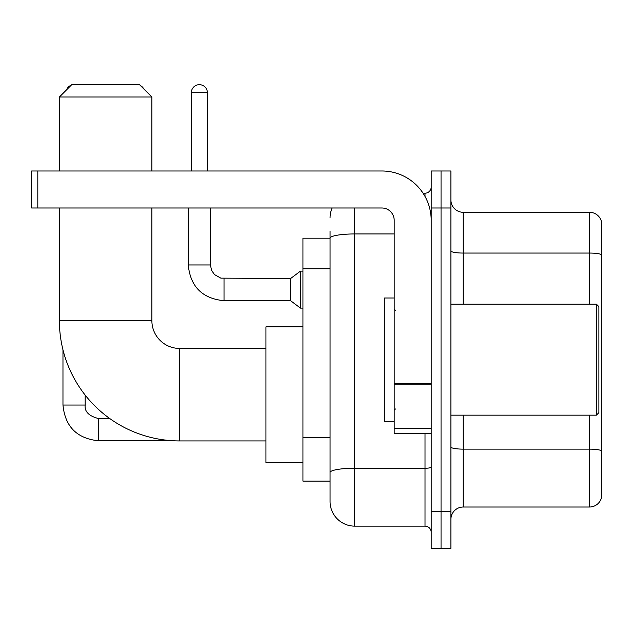 <?xml version="1.0" encoding="UTF-8"?>
<svg xmlns="http://www.w3.org/2000/svg" width="633" height="633" viewBox="0 0 633 633"><rect width="100%" height="100%" fill="white"/><g stroke="black" fill="none" stroke-linecap="round" stroke-linejoin="round"><path stroke-width="0.95" d="M354.725 207.988L354.725 526.134A24.663 24.663 0 0 1 330.062 501.471L330.062 231.417L330.062 238.198L302.938 238.198L302.938 481.12L330.062 481.12M431.184 511.329L431.184 548.328L441.043 548.328L441.043 511.329L441.043 548.328L450.91 548.328L450.91 511.329L441.043 511.329L441.043 207.988L441.043 511.329L431.184 511.329L431.184 207.988L441.043 207.988L441.043 170.989L441.043 207.988L450.91 207.988L450.91 511.329M450.91 207.988L450.91 170.989L431.184 170.989L431.184 207.988M354.725 526.134L425.012 526.134L425.012 433.645M423.05 193.192L425.012 193.192A6.164 6.164 0 0 0 431.184 187.02M330.062 501.471L330.062 476.807M394.185 233.949L354.725 233.949A24.663 4.281 180 0 0 330.062 238.23L330.062 231.417M431.184 532.298A6.164 6.164 0 0 0 425.012 526.134M330.062 217.847A24.663 24.663 0 0 1 332.119 207.988M450.91 519.345A12.328 12.328 0 0 1 463.237 507.017L589.513 507.017L589.513 415.153M601.35 221.178A12.328 12.328 0 0 0 589.513 212.3A12.328 12.328 0 0 1 601.35 221.178L601.35 498.139A12.328 12.328 0 0 1 589.513 507.017M601.35 222.167L601.35 254.601A12.328 2.144 180 0 0 589.513 253.058L589.513 212.3L463.237 212.3A12.328 12.328 0 0 1 450.91 199.973A12.328 12.328 0 0 0 463.237 212.3L463.237 304.172M265.939 440.924L179.622 440.924A120.23 120.23 0 0 1 59.391 320.694L59.391 207.988M179.622 440.924L179.622 348.435A27.741 27.741 0 0 1 151.88 320.694L151.88 207.988M71.727 84.672L139.545 84.672L151.88 97.007L59.391 97.007L71.727 84.672M151.88 170.989L151.88 97.007M59.391 170.989L59.391 97.007M302.938 326.857L265.939 326.857L265.939 462.501L302.938 462.501M71.189 85.21A8.015 8.015 0 0 0 66.592 89.815M62.968 349.796L62.968 405.041L85.17 405.041L85.17 395.079M140.502 85.629A8.015 8.015 0 0 1 143.778 88.905M191.34 170.989L191.34 92.687A8.015 8.015 0 0 1 199.355 84.672A8.015 8.015 0 0 1 207.371 92.687L207.371 170.989M224.019 300.715C202.323 298.57 190.398 286.654 188.254 264.958C190.398 286.654 202.323 298.57 224.019 300.715C202.323 298.57 190.398 286.654 188.254 264.958C190.398 286.654 202.323 298.57 224.019 300.715C202.323 298.57 190.398 286.654 188.254 264.958C190.398 286.654 202.323 298.57 224.019 300.715C202.323 298.57 190.398 286.654 188.254 264.958C190.398 286.654 202.323 298.57 224.019 300.715C202.323 298.57 190.398 286.654 188.254 264.958C190.398 286.654 202.323 298.57 224.019 300.715C202.323 298.57 190.398 286.654 188.254 264.958C190.398 286.654 202.323 298.57 224.019 300.715C202.323 298.57 190.398 286.654 188.254 264.958C190.398 286.654 202.323 298.57 224.019 300.715C202.323 298.57 190.398 286.654 188.254 264.958C190.398 286.654 202.323 298.57 224.019 300.715C202.323 298.57 190.398 286.654 188.254 264.958L210.449 264.958L211.525 270.251L214.429 274.548L220.838 278.14L290.602 278.52L290.602 300.715L224.019 300.715L224.019 278.544M290.602 278.52L300.469 271.122L300.469 308.113L302.938 308.113M431.184 433.645L394.185 433.645L394.185 383.78L431.184 383.78M431.184 220.316A49.327 49.327 0 0 0 381.857 170.989L37.814 170.989L37.814 207.988L381.857 207.988A12.328 12.328 0 0 1 394.185 220.316L394.185 383.78M37.814 207.988L31.65 207.988L31.65 170.989L37.814 170.989M596.421 304.172L598.881 306.633L598.881 412.684L596.421 415.153L596.421 304.172L450.91 304.172M394.185 298.001L384.318 298.001L384.318 421.317L394.185 421.317M330.062 268.764L302.938 268.764M330.062 437.704L302.938 437.704M431.184 467.17A6.164 1.068 0 0 1 425.012 468.238L354.725 468.238A24.663 4.281 180 0 0 330.062 472.519M425.012 196.436L425.012 193.192M601.35 450.672A12.328 2.144 180 0 0 589.513 449.129L463.237 449.129L463.237 507.017M589.513 304.172L589.513 253.058L463.237 253.058A12.328 2.144 0 0 1 450.91 250.921M463.237 415.153L463.237 449.129A12.328 2.144 0 0 1 450.91 446.985M59.391 320.694L151.88 320.694M109.849 418.603L98.732 418.603C88.944 416.134 84.418 411.616 85.17 405.041C84.418 411.616 88.944 416.134 98.732 418.603C88.944 416.134 84.418 411.616 85.17 405.041C84.418 411.616 88.944 416.134 98.732 418.603C88.944 416.134 84.418 411.616 85.17 405.041C84.418 411.616 88.944 416.134 98.732 418.603C88.944 416.134 84.418 411.616 85.17 405.041C84.418 411.616 88.944 416.134 98.732 418.603L98.732 440.797C77.036 438.653 65.112 426.737 62.968 405.041C65.112 426.737 77.036 438.653 98.732 440.797C77.036 438.653 65.112 426.737 62.968 405.041C65.112 426.737 77.036 438.653 98.732 440.797C77.036 438.653 65.112 426.737 62.968 405.041C65.112 426.737 77.036 438.653 98.732 440.797C77.036 438.653 65.112 426.737 62.968 405.041C65.112 426.737 77.036 438.653 98.732 440.797L174.178 440.797M210.449 264.958L210.449 207.988M191.34 92.687L207.371 92.687M431.184 384.856L394.185 384.856M394.185 428.549L431.184 428.549M265.939 348.435L179.622 348.435M290.602 300.715L300.469 308.113M188.254 264.958L188.254 207.988M300.469 271.122L302.938 271.122M450.91 415.153L596.421 415.153M395.419 310.336L394.185 309.102M395.419 408.981L394.185 410.216"/></g></svg>
